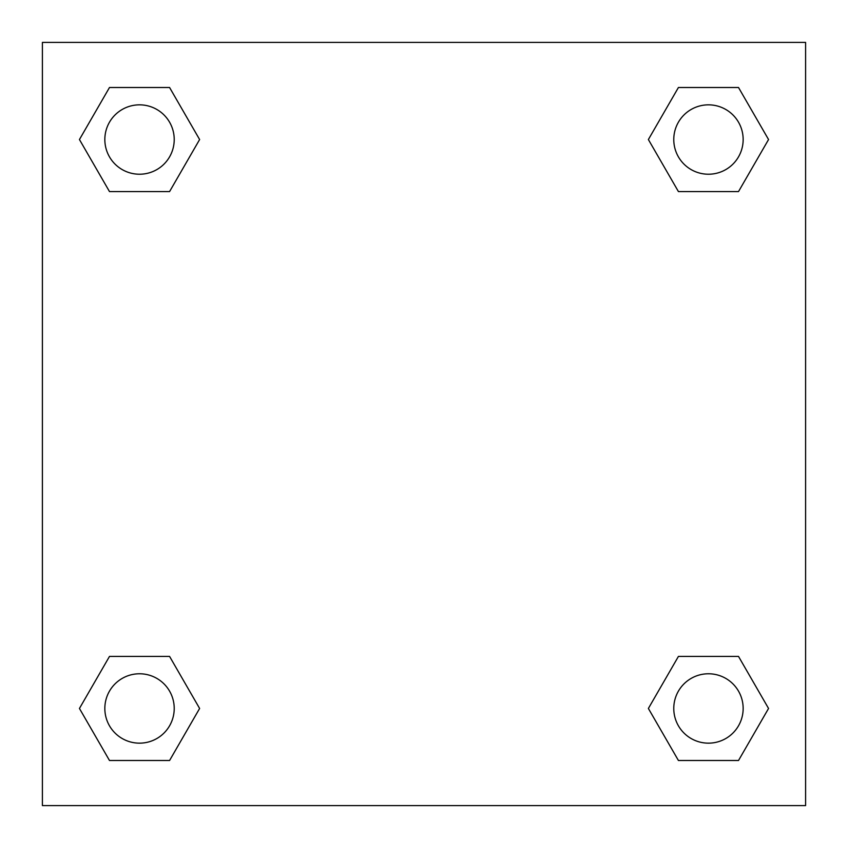 <?xml version="1.0" encoding="UTF-8"?>
<svg xmlns="http://www.w3.org/2000/svg" width="848" height="848" viewBox="0 0 848 848"><rect width="100%" height="100%" fill="white"/><g stroke="black" fill="none" stroke-linecap="round" stroke-linejoin="round"><path stroke-width="1.27" d="M738.513 191.574L678.421 191.574L738.513 191.574L768.553 139.538L738.513 191.574L678.421 191.574L648.381 139.538L678.421 87.503L648.381 139.538M109.487 87.503L169.579 87.503L109.487 87.503L169.579 87.503L199.619 139.538L169.579 191.574L109.487 191.574L169.579 191.574L109.487 191.574L79.447 139.538L109.487 87.503L79.447 139.538M109.487 656.426L169.579 656.426L109.487 656.426L79.447 708.462L109.487 656.426L169.579 656.426L199.619 708.462L169.579 760.497L109.487 760.497L169.579 760.497L109.487 760.497L79.447 708.462M704.465 656.426L678.421 656.426L704.465 656.426L678.421 656.426L648.381 708.462L678.421 656.426L738.513 656.426L678.421 656.426L738.513 656.426L768.553 708.462L738.513 760.497L678.421 760.497L738.513 760.497L678.421 760.497L648.381 708.462M805.6 42.4L42.4 42.4L42.4 805.6L805.6 805.6L805.6 42.4M678.421 87.503L738.513 87.503L678.421 87.503L738.513 87.503L768.553 139.538M743.155 708.462A34.694 34.694 0 0 0 691.12 678.421A34.694 34.694 0 0 0 691.12 738.513A34.694 34.694 0 0 0 743.155 708.462M174.222 708.462A34.694 34.694 0 0 0 122.186 678.421A34.694 34.694 0 0 0 122.186 738.513A34.694 34.694 0 0 0 174.222 708.462M743.155 139.538A34.694 34.694 0 0 0 691.12 109.487A34.694 34.694 0 0 0 691.12 169.579A34.694 34.694 0 0 0 743.155 139.538M174.222 139.538A34.694 34.694 0 0 0 122.186 109.487A34.694 34.694 0 0 0 122.186 169.579A34.694 34.694 0 0 0 174.222 139.538M143.535 656.426L169.579 656.426M704.465 191.574L678.421 191.574M169.579 191.574L143.535 191.574"/></g></svg>
